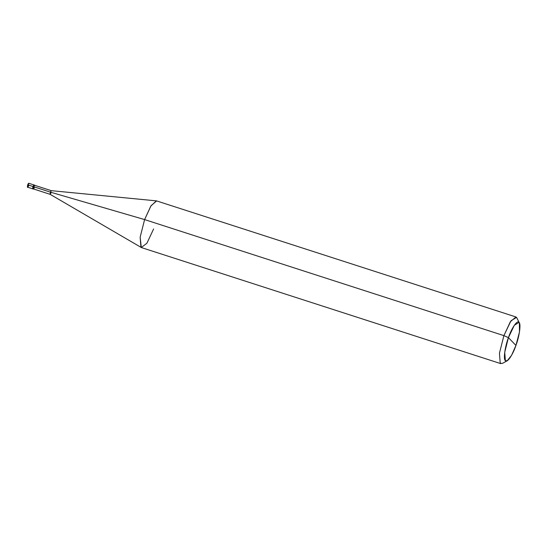 <?xml version="1.0" encoding="UTF-8"?>
<svg xmlns="http://www.w3.org/2000/svg" width="547" height="547" viewBox="0 0 547 547"><rect width="100%" height="100%" fill="white"/><g stroke="black" fill="none" stroke-linecap="round" stroke-linejoin="round"><path stroke-width="0.82" d="M34.687 185.173L33.682 186.725L34.734 185.207L29.012 183.341C28.67 182.999 28.232 183.498 27.699 184.831C27.288 186.91 27.309 187.71 27.753 187.231L28.006 184.893L32.923 186.479L33.928 184.927L32.923 186.479L32.615 188.783L33.326 188.086L32.615 188.783L32.923 186.479L27.706 184.852L29.012 183.341L28.006 184.893L27.699 187.197L28.759 185.672M27.712 184.824L28.574 183.689M32.923 186.479L33.982 184.961L34.03 185.898L33.982 184.961L32.923 186.479L32.67 188.818L32.923 186.479L33.682 186.725L32.923 186.479M27.603 186.691L27.706 184.852M507.192 360.774L502.413 363.399L500.231 363.256L499.438 353.225L503.896 335.626L499.438 353.225L500.231 363.256L500.861 363.659L141.57 247.627L140.941 247.217L140.148 237.186L144.606 219.586L140.148 237.186L141.297 247.504L50.085 194.308L50.345 192.127L50.105 194.322L33.415 188.913L33.702 186.746L50.345 192.127L144.606 219.586L503.896 335.626L508.43 337.629L504.717 352.295L505.373 360.651L507.192 360.774L511.568 355.318L515.937 345.437L508.43 337.629C511.63 327.995 517.441 319.626 518.994 322.415C521.154 323.489 519.472 336.152 515.937 345.437C512.73 355.071 506.925 363.44 505.373 360.651C503.213 359.577 504.895 346.914 508.43 337.629L515.937 345.437L519.486 331.906L519.39 323.01L518.994 322.415L514.344 325.253L508.43 337.629L503.896 335.626L144.606 219.586L50.345 192.127L33.682 186.725L33.429 189.064L33.682 186.725L34.646 185.289L51.288 190.664L50.345 192.127L51.268 190.657L156.36 200.865L150.794 206.13L144.606 219.586L151.054 205.713L156.654 200.927L515.944 316.959L510.344 321.752L503.896 335.626L510.994 320.774L516.573 317.369L519.39 323.01M33.702 186.746C33.114 189.31 33.346 189.556 34.406 187.484M50.105 194.322L51.049 192.859M141.297 247.504L146.904 243.244L153.611 228.961M27.753 187.231L33.429 189.064"/></g></svg>

